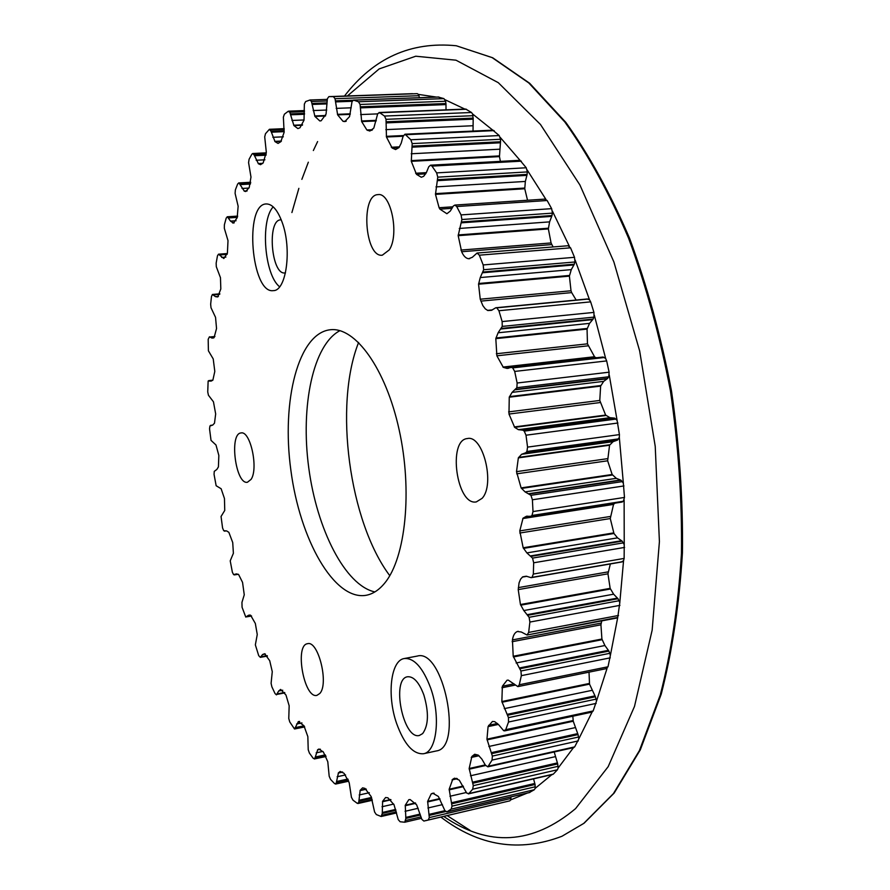 <?xml version="1.0" encoding="UTF-8"?>
<svg xmlns="http://www.w3.org/2000/svg" width="890" height="890" viewBox="0 0 890 890"><rect width="100%" height="100%" fill="white"/><g stroke="black" fill="none" stroke-linecap="round" stroke-linejoin="round"><path stroke-width="1.33" d="M251.091 479.365L247.442 482.247C235.639 484.917 228.953 433.374 241.057 432.952C250.346 430.437 258.645 468.541 251.091 479.365M319.766 693.51L316.907 695.368C304.08 698.95 294.368 644.916 307.573 643.704C318.286 640.21 329.122 684.054 319.766 693.51M422.639 733.605C428.568 725.383 428.969 712.512 423.863 694.979C419.134 682.408 413.716 676.344 407.609 676.756C390.955 678.658 403.181 740.08 419.379 735.463L422.639 733.605M482.08 498.356L476.35 501.893C456.737 506.143 447.403 439.849 467.428 438.548C483.014 434.643 495.374 484.516 482.08 498.356M389.264 249.901L382.311 255.196C364.9 257.889 360.361 194.532 378.061 194.621C390.933 192.251 399.599 234.715 389.264 249.901M285.479 272.863L284.956 272.93C271.294 275.221 266.789 219.708 280.706 219.852L281.24 219.841M282.175 222.367C277.647 210.107 272.362 203.966 266.321 203.944C243.871 203.81 251.358 294.312 273.341 290.618C286.346 291.097 292.109 248.966 282.175 222.367M251.915 154.126L249.1 159.232L248.577 162.614L250.98 177.077L249.222 187.523L245.685 191.506L244.361 191.172L239.076 183.118L237.708 183.874L235.383 189.859L235.094 193.364L238.142 206.235L237.174 217.739L233.425 223.045L230.51 221.12L227.451 216.826L226.216 218.039L224.391 224.747L224.336 228.318L228.007 240.612L227.406 253.105L223.824 258.534L218.484 254.195L217.471 255.819L216.159 263.117L216.303 266.689L220.464 277.691L220.82 288.961L217.716 296.937L215.502 296.648L212.398 294.479L211.475 296.481L210.663 304.213L211.008 307.751L215.547 317.352L216.537 328.543L214.078 337.622L211.987 338.089L209.439 336.787L208.182 339.301L208.405 350.805L213.222 358.926L214.802 371.419L212.866 380.152L211.153 381.098L208.138 381.02L207.737 391.911L208.427 395.216L213.455 401.802L215.669 413.939L214.49 423.206L212.71 425.086L209.929 426.01L209.539 428.869L211.03 440.383L215.992 445L218.84 455.446L218.417 466.905L216.849 469.442L214.256 471.366L214.056 474.426L216.148 485.729L221.143 488.755L224.458 498.5L224.747 510.448L221.054 516.489L222.578 527.993L223.702 530.674L226.639 530.918L228.852 532.32L232.724 542.533L233.391 553.28L230.221 560.845L232.379 572.259L233.614 574.651L236.462 573.872L238.631 574.562L242.547 582.372L244.261 594.832L241.946 602.374L242.069 607.28L245.785 617.082L248.444 615.29L250.602 615.235L255.33 623.445L257.255 634.503L255.352 644.861L258.712 655.652L260.347 657.354L262.572 654.539L264.63 653.738L269.714 660.714L272.273 671.694L271.094 683.309L271.873 686.802L275.032 693.544L276.434 694.868L278.681 691.007L280.617 689.416L285.968 695.023L289.161 705.759L288.772 718.508L289.762 721.946L294.523 728.988L298.384 721.634L303.924 725.706L307.84 736.586L308.218 749.736L309.397 753.062L313.191 758.291L314.715 758.703L317.741 749.68L318.887 749.046L323.393 752.05L327.787 761.729L329.189 776.258L330.568 779.395L334.618 783.667L336.12 783.556L338.445 772.809L340.225 771.441L344.096 773.343L349.214 782.733L351.428 797.284L352.996 800.166L357.235 803.325L358.692 802.669L360.183 790.276L362.597 787.85L364.922 788.384L371.163 796.561L374.59 811.991L376.314 814.55L381.176 816.497L382.277 813.438L382.611 801.323L385.593 797.518L387.895 797.807L394.014 804.705L398.242 819.623L400.122 821.759L404.75 822.227L405.851 818.422L405.262 805.239L408.788 799.698L410.157 799.565L416.642 804.816L421.882 819.412L423.885 821.058L428.212 820.013L429.291 817.598L427.645 801.378L431.205 793.88L432.774 793.212L438.392 796.461L444.944 810.734L447.025 811.802L451.163 809.121L452.031 806.14L449.161 789.241L452.776 779.228L454.568 778.183L459.24 780.107L466.761 793.146L468.863 793.557L472.69 789.196L473.302 785.659L469.164 768.504L471.878 756.489L474.693 754.253L478.242 755.12L481.879 759.114L485.373 765.122L487.831 766.835L492.059 760.082L492.359 756.077L486.964 739.167L488.076 726.618L492.437 721.456L494.695 721.634L498.545 724.594L503.729 730.757L505.731 729.678L508.513 722.024L508.479 717.64L501.86 701.52L502.361 686.223L507.066 680.205L508.29 680.127L517.88 686.613L519.282 684.766L521.34 675.655L520.939 671.004L513.207 656.264L512.44 639.91C513.163 635.327 514.798 632.534 517.324 631.511L521.295 632L527.036 635.015L528.66 632.412L529.884 622.066L529.116 617.304L523.809 610.551L520.45 604.521L518.225 589.603L519.081 582.828L520.628 579.09L522.697 576.842L526.235 576.208L531.152 577.666L531.998 577.365L533.344 574.05L533.666 562.792L532.543 558.097L526.88 552.901L523.164 547.784L519.771 530.907L523.042 518.191L526.379 516.289L530.774 516.289L531.986 515.477L533.01 511.572L532.398 499.78L530.93 495.296L525.089 491.903L521.117 487.909L516.511 471.644L518.347 457.883L521.618 454.289L525.801 452.743L526.902 451.486L527.559 447.114L526.001 435.21L524.243 431.127L522.853 430.17L518.403 429.67L514.665 427.356L508.98 414.05L509.258 397.196L512.073 392.379L516.868 387.706L517.135 383.012L514.698 371.43L512.696 367.882L511.305 367.392L507.055 368.416L503.317 367.359L496.876 355.811L495.808 338.634L498.1 332.782L502.249 326.407L502.138 321.579L498.923 310.732L496.753 307.84L495.797 307.751L491.469 310.321L487.865 310.543L485.284 308.852L482.825 305.593L480.244 299.207L478.564 284.21L480.255 277.558L483.671 269.737L483.192 264.942L479.332 255.185L477.073 253.038L472.29 257.321L468.563 258.734C465.848 258.345 463.545 256.02 461.654 251.737L458.183 235.672L461.888 219.518L461.065 214.913L456.715 206.536L454.857 205.078L453.288 206.046L450.296 211.064L446.902 213.734L439.927 209.139L439.104 207.726L435.488 194.387L437.758 177.155L436.656 172.883L431.984 166.096L430.538 165.195L428.746 166.775L426.321 172.738L423.662 176.331L421.304 177.244L416.498 174.362L411.302 161.324L412.181 143.602L410.846 139.775L404.972 134.212L403.048 136.459L401.223 143.134L399.009 147.562L395.605 149.553L392.19 148.052L386.449 137.004L386.026 119.338L384.524 116.056L379.685 112.718L377.738 113.609L373.822 128.071L369.862 131.041L366.88 129.984L361.674 121.585L360.083 104.464L358.47 101.76L353.441 100.092L352.017 101.671L349.536 116.635L344.808 121.585L343.028 121.318L337.644 114.866L335.041 98.701L333.361 96.61L328.888 96.621L327.375 98.69L326.063 114.131L321.134 120.773L319.833 120.962L314.915 116.412L311.455 101.516L309.987 100.003L305.637 101.56L304.358 104.086L304.024 120.161L299.974 127.76L297.883 128.583L293.923 125.59L289.795 112.207L288.137 111.339L284.388 114.209L283.376 117.113L284.121 132.343L280.773 141.733L278.047 143.423L275.021 141.643L271.094 131.364L269.414 129.295L265.476 133.734L264.708 136.904L266.31 152.179L263.218 162.759L260.592 164.683L258.445 163.782L254.173 155.016L252.704 153.514L251.915 154.126M384.803 582.983C379.051 590.037 372.721 594.164 365.834 595.343C334.061 600.483 299.874 539.596 290.863 470.187C281.329 400.856 298.317 333.127 330.324 329.745C355.299 326.719 385.748 368.549 399.12 429.692C412.637 490.713 405.673 557.774 384.803 582.983M423.44 753.752L436.411 750.938C463.579 747.8 443.231 648.087 417.288 656.075L404.327 658.522C390.654 660.291 386.75 695.402 396.628 723.514C404.205 744.296 413.138 754.375 423.44 753.752C436.801 752.039 440.928 716.361 430.604 687.914C422.895 667.634 414.139 657.832 404.327 658.522M339.947 330.657C313.058 344.63 300.386 406.029 308.752 467.795C316.907 529.595 345.253 585.509 374.868 591.928M412.482 93.684L328.888 96.621L417.254 93.661L418.378 94.396L419.502 97.7M360.461 107.879L445.99 104.586L445.634 101.249L443.943 98.623L438.292 97.077M386.171 122.887L473.18 119.171L472.601 113.987L471.511 112.496L465.704 109.058L379.029 112.518M412.07 147.184L500.436 142.789L500.592 139.285L499.212 135.558L492.815 130.185M437.368 180.67L526.902 175.363L527.358 171.926L526.235 167.765L520.005 160.289L430.538 165.195M461.209 222.845L551.711 216.381L552.468 213.133L551.644 208.649L547.128 200.506L544.736 199.182M482.703 272.752L573.917 264.931L574.973 261.983L574.517 257.31L570.546 247.821L568.076 245.74M501.014 328.989L592.673 319.644L594.008 317.118L593.942 312.401L590.66 301.855L589.503 299.752L586.966 299.04M515.377 389.753L607.191 378.784L608.782 376.77L609.116 372.187L606.669 360.917L605.667 358.514L603.131 357.012L511.305 367.392M525.211 452.921L617.515 440.127L619.318 437.346L619.429 434.609L617.104 420.392L614.645 418.133L609.939 417.688L605.634 415.085L599.782 400.455L600.628 386.104L603.665 381.376L607.191 378.784M530.774 516.289L622.054 502.06L623.356 501.259L624.48 497.432L623.356 483.181L621.053 480.244L616.314 478.342L612.153 474.492L607.648 460.798L609.561 445.223L613.077 441.674L616.892 440.305M621.287 562.013L623.556 560.722L624.135 558.419L624.235 544.635L622.166 541.142L617.527 537.86L613.966 533.499L610.273 518.547L613.544 504.396L614.957 503.173M616.781 618.038L527.036 635.015L617.738 617.438L619.807 602.63L618.016 598.714L613.633 594.186L610.151 588.357L607.959 573.816L610.34 563.949M606.034 668.624L608.004 666.777L610.395 655.274L608.927 651.091L604.911 645.528L601.907 639.02L600.939 624.813L601.762 620.875M504.597 730.89L592.073 712.078L593.163 710.921L596.511 701.053L595.399 696.748L589.525 684.143L589.013 672.161M573.494 747.622L574.673 746.888L578.823 738.867L578.066 734.584L573.249 721.223L572.826 716.227M552.1 774.422L553.324 774.111L557.44 769.772L558.108 768.07L557.696 763.92L554.214 751.972M529.327 792.556L534.345 789.719L535.146 788.373L535.068 784.479L533.566 778.872M425.62 820.669L509.814 800.844L510.715 799.865L510.982 796.895M244.361 191.172L246.964 191.016M244.127 191.038L247.153 190.861M240.155 184.631L250.39 184.041M239.855 183.985L250.524 183.373M232.846 223.001L233.992 222.923M232.624 222.956L234.181 222.856M228.541 217.95L237.296 217.383M228.229 217.416L237.463 216.815M219.641 254.952L227.084 254.384M219.318 254.518L227.206 253.928M213.455 294.857L219.674 294.334M213.133 294.546L219.808 293.978M209.962 336.987L214.913 336.52M209.094 380.697L212.71 380.308M208.783 380.597L212.855 380.164M210.819 425.342L212.588 425.142M210.518 425.364L212.677 425.097M224.447 531.163L226.383 530.885L224.447 531.163M224.736 531.107L226.316 530.874M234.348 574.907L238.264 574.284M234.626 574.74L238.097 574.195M246.764 616.826L251.581 616.002M260.815 657.131L267.323 655.952M261.048 656.753L267.1 655.652M277.157 694.367L284.833 692.887M277.357 693.877L284.589 692.487M295.358 728.12L304.324 726.307M295.524 727.531L304.002 725.817M298.183 721.734L299.607 721.445M298.384 721.634L299.407 721.434M315.249 757.679L325.595 755.488M315.36 756.99L325.295 754.898M317.552 749.858L320.411 749.258M317.741 749.68L320.189 749.169M336.565 782.277L348.179 779.729M336.631 781.498L347.89 779.028M338.267 773.065L342.65 772.12M338.445 772.809L342.405 771.953M359.037 801.122L371.753 798.263M359.048 800.266L371.497 797.462M360.038 790.609L366.335 789.207M360.183 790.276L365.979 788.985M382.277 813.438L395.916 810.301M382.222 812.503L395.672 809.41M382.489 801.745L390.966 799.821M382.611 801.323L390.666 799.498M405.851 818.422L420.38 815.04M405.729 817.432L420.113 814.083M405.184 805.739L415.708 803.325M405.262 805.239L415.419 802.914M431.984 793.513L433.608 793.146M429.225 815.407L445.668 811.558M429.024 814.372L444.9 810.668M427.601 801.946L440.016 799.087M427.645 801.378L439.749 798.597M431.205 793.88L434.131 793.212M452.776 779.228L456.648 778.361M451.786 803.792L535.068 784.479M451.519 802.747L534.79 783.467M449.161 789.864L463.434 786.604M449.161 789.241L463.156 786.048M452.042 779.896L457.382 778.694M471.878 756.489L478.197 755.098M472.879 783.222L557.696 763.92M472.534 782.199L557.34 762.93M469.208 769.183L485.662 765.5M469.164 768.504L485.25 764.922M471.222 757.457L479.031 755.744M488.632 725.339L497.443 723.47M491.758 753.619L578.066 734.584M491.336 752.64L577.632 733.638M487.064 739.868L573.249 721.223M486.964 739.167L573.149 720.533M488.076 726.618L498.389 724.427M502.361 686.223L514.042 683.854M507.689 715.226L595.399 696.748M507.2 714.325L594.887 695.88M502.016 702.232L589.525 684.143M501.86 701.52L589.369 683.453M501.916 687.77L515.188 685.089M512.44 639.91L601.273 623.056M517.324 631.511L518.258 631.333M519.971 668.724L608.927 651.091M519.426 667.956L608.36 650.334M513.419 656.965L602.118 639.699M513.207 656.264L601.907 639.02M512.139 641.701L600.939 624.813M518.358 587.611L608.126 571.87M522.374 577.098L526.869 576.319M522.697 576.842L526.313 576.219M528.004 615.246L618.016 598.714M527.414 614.623L617.404 598.113M520.706 605.178L610.418 589.002M520.45 604.521L610.151 588.357M518.225 589.603L607.959 573.816M519.771 530.907L610.262 516.478M522.753 518.57L613.544 504.396M523.042 518.191L613.855 504.029M531.297 556.328L622.166 541.142M530.674 555.894L621.509 540.72M523.465 548.385L613.966 533.499M523.164 547.784L613.655 532.91M519.805 533.021L610.273 518.547M516.511 471.644L607.47 458.673M518.347 457.883L609.561 445.223M518.592 457.404L609.828 444.755M525.801 452.743L617.515 440.127M529.583 493.917L621.053 480.244M528.96 493.672L620.397 480.01M521.451 488.421L612.509 474.993M521.117 487.909L612.153 474.492M516.712 473.825L607.648 460.798M508.613 411.892L599.782 400.455M509.258 397.196L600.628 386.104M509.447 396.617L600.839 385.537M515.922 389.364L607.77 378.395M522.853 430.17L614.645 418.133M522.241 430.137L613.989 418.1M514.665 427.356L606.012 415.474M514.298 426.944L605.634 415.085M508.98 414.05L600.138 402.547M496.364 353.742L587.467 343.84L587.055 329.089L589.547 323.37L592.673 319.644M495.808 338.634L587.055 329.089M495.953 337.978L587.211 328.454M501.493 328.41L593.185 319.076M503.317 367.359L594.687 357.057L587.467 343.84M596.411 357.769L594.687 357.057M502.95 367.069L594.286 356.779M496.876 355.811L587.99 345.843M480.244 299.207L571.013 290.763L569.4 276.134L571.28 269.637L573.917 264.931M478.564 284.21L569.4 276.134M478.642 283.498L569.489 275.455M483.114 272.006L574.361 264.197M487.865 310.543L491.859 310.154M487.486 310.376L492.381 309.898M480.9 301.109L571.68 292.61L571.013 290.763M576.153 300.041L571.68 292.61M460.909 250.068L551.077 242.948L548.362 228.919L549.597 221.877L551.711 216.381M458.183 235.672L548.362 228.919M458.205 234.938L548.385 228.207M461.543 221.966L552.067 215.525M468.563 258.734L469.709 258.645M461.654 251.737L551.856 244.572L551.077 242.948M553.124 246.942L551.856 244.572M439.104 207.726L452.865 206.814M435.488 194.387L524.755 188.758L525.356 181.438L526.902 175.363M527.536 200.25L524.755 188.758M435.455 193.653L524.722 188.046M437.613 179.691L527.169 174.395M439.927 209.139L452.076 208.316M415.63 173.25L426.366 172.638M411.302 161.324L499.457 156.595L500.436 142.789M500.391 161.357L499.457 156.595M411.224 160.612L499.368 155.906M412.226 146.138L500.603 141.766M416.498 174.362L425.698 173.839M391.3 147.262L399.476 146.85M386.449 137.004L403.148 136.226M386.316 136.337L403.493 135.547M473.024 131.075L473.18 119.171M386.249 121.808L473.269 118.114M392.19 148.052L398.865 147.718M366.88 129.984L372.543 129.729M361.674 121.585L376.159 120.973M361.507 120.973L376.281 120.35M446.012 109.848L445.99 104.586M360.45 106.8L446.001 103.54M367.759 130.452L371.909 130.274M343.028 121.318L346.221 121.185M337.644 114.866L350.193 114.365M337.444 114.332L350.326 113.82M335.619 101.894L352.162 101.293M335.541 100.848L353.019 100.214M343.885 121.485L345.721 121.407M314.915 116.412L325.473 115.989M314.704 115.956L325.64 115.511M312.201 104.442L327.042 103.896M312.056 103.451L327.042 102.895M293.923 125.59L302.344 125.234M293.7 125.212L302.555 124.834M290.663 114.81L304.514 114.265M290.474 113.887L304.525 113.33M275.021 141.643L281.151 141.365M274.788 141.354L281.418 141.043M271.328 132.198L284.166 131.642M271.094 131.364L284.199 130.797M258.445 163.782L262.628 163.56M258.211 163.571L262.817 163.337M254.44 155.761L266.054 155.183M254.173 155.016L266.143 154.426M510.715 799.865L527.314 793.068M535.146 788.373L551.867 774.656M558.108 768.07L573.471 747.656M578.823 738.867L592.073 712.078M596.511 701.053L607.058 668.357M610.395 655.274L617.738 617.438M619.807 602.63L623.556 560.722M624.235 544.635L624.124 499.991M623.356 483.181L619.318 437.346M617.104 420.392L609.25 375.002M605.667 358.514L594.309 315.194M589.503 299.752L575.096 259.98M569.277 246.096L552.412 211.108M545.804 199.193L527.147 169.946M520.005 160.289L500.236 137.416M492.782 130.162L472.601 113.987M464.869 109.092L445.067 99.736M436.456 97.088L418.378 94.396M389.787 575.674C349.192 521.662 333.617 405.206 358.614 342.428M273.197 206.858C260.091 220.753 264.553 275.199 279.627 286.769M242.024 188.469L248.966 188.057M239.076 183.118L250.68 182.461M230.51 221.12L236.05 220.753M227.451 216.826L237.641 216.159M221.666 257.421L225.882 257.099M218.562 254.195L227.306 253.539L218.484 254.195M215.502 296.648L218.439 296.392M211.987 338.089L213.667 337.922M248.444 615.29L250.001 615.023M262.572 654.539L265.376 654.039M278.681 691.007L282.731 690.228M294.757 728.877L304.647 726.874M296.615 724.004L301.955 722.936M314.715 758.703L325.974 756.311M316.184 752.84L322.87 751.438M336.12 783.556L348.591 780.819M337.143 776.748L345.576 774.923M358.692 802.669L372.154 799.632M359.204 794.981L369.328 792.712M382.055 815.218L396.328 811.925M381.999 806.74L393.703 804.071M428.212 820.013L509.814 800.844M405.762 820.435L420.859 816.909M405.072 811.302L418.211 808.265M447.025 811.802L529.906 792.423M451.163 809.121L534.345 789.719M429.291 817.598L510.994 798.464M427.923 807.986L442.441 804.627M468.863 793.557L553.324 774.111M472.69 789.196L557.44 769.772M452.031 806.14L535.302 786.771M449.94 796.261L466.249 792.512M488.688 766.123L574.673 746.888M492.059 760.082L578.311 740.903M473.302 785.659L558.119 766.301M470.476 775.78L555.238 756.678M505.731 729.678L593.163 710.921M508.513 722.024L596.189 703.378M492.359 756.077L578.689 736.987M488.821 746.476L575.04 727.664M519.282 684.766L608.004 666.777M521.34 675.655L610.284 657.832M508.479 717.64L596.211 699.095M504.263 708.651L591.839 690.384M528.66 632.412L618.517 615.468M529.884 622.066L619.941 605.345M520.939 671.004L609.928 653.305M516.122 662.972L604.911 645.528M531.998 577.365L622.666 561.668M533.344 574.05L624.135 558.419M533.666 562.792L624.602 547.417M529.116 617.304L619.184 600.717M523.809 610.551L613.633 594.186M526.379 516.289L527.358 516.144M531.986 515.477L623.356 501.259M533.01 511.572L624.48 497.432M532.398 499.78L623.957 485.94M532.543 558.097L623.456 542.844M526.88 552.901L617.527 537.86M521.618 454.289L613.077 441.674M526.902 451.486L618.683 438.881M527.559 447.114L619.429 434.609M526.001 435.21L617.916 423.017M530.93 495.296L622.455 481.59M525.089 491.903L616.314 478.342M512.073 392.379L603.665 381.376M516.868 387.706L608.782 376.77M517.135 383.012L609.116 372.187M514.698 371.43L606.669 360.917M524.243 431.127L616.102 419.045M518.403 429.67L609.939 417.688M498.1 332.782L589.547 323.37M502.249 326.407L594.008 317.118M502.138 321.579L593.942 312.401M498.923 310.732L590.66 301.855M512.696 367.882L604.599 357.48M507.055 368.416L508.568 368.249M480.255 277.558L571.28 269.637M483.671 269.737L574.973 261.983M483.192 264.942L574.517 257.31M479.332 255.185L570.546 247.821M496.753 307.84L588.401 299.051M459.284 228.463L549.597 221.877M461.888 219.518L552.468 213.133M461.065 214.913L551.644 208.649M456.715 206.536L547.128 200.506M477.073 253.038L568.176 245.74L477.029 253.038M435.978 186.889L525.356 181.438M437.758 177.155L527.358 171.926M436.656 172.883L526.235 167.765M431.984 166.096L521.351 161.168M411.224 153.77L499.457 149.22M412.181 143.602L500.592 139.285M410.846 139.775L499.212 135.558M406.018 134.69L494.139 130.619M385.848 129.629L472.757 125.746M386.026 119.338L473.068 115.7M384.524 116.056L471.511 112.496M379.685 112.718L466.393 109.248M360.617 114.565L377.605 113.887M360.083 104.464L445.634 101.249M358.47 101.76L443.943 98.623M353.753 100.136L438.937 97.043M336.197 108.38L351.205 107.801M335.041 98.701L419.012 95.697M333.361 96.61L417.254 93.661M313.158 110.56L326.741 110.037M311.455 101.516L327.031 100.948M291.931 120.462L304.057 119.972M289.795 112.207L304.491 111.628M272.852 137.305L283.343 136.826M270.36 129.951L284.21 129.35M256.164 160.256L264.92 159.811M253.405 153.881L266.255 153.247M317.619 141.566L313.358 150.521M308.341 162.191L301.866 179.357M298.862 188.357L291.909 212.543M443.698 816.419C488.566 847.202 532.509 844.599 575.552 808.632L608.193 766.635L634.492 706.438L652.159 630.12L659.412 541.61L655.229 446.391L639.665 350.96L613.877 261.916L579.924 185.009L540.475 124.478L498.3 82.681L456.003 60.197L415.752 56.215L379.173 68.908L347.389 95.964M447.169 815.607L470.076 830.37M456.281 45.757L492.693 57.772L529.661 83.271L565.84 122.397C589.158 155.005 610.418 193.675 629.619 238.398C647.164 286.013 661.114 336.82 671.472 390.832C679.448 445.59 683.097 499.557 682.441 552.746C679.293 604.288 672.217 651.435 661.226 694.178L640.322 749.792L614.178 793.035L584.107 823.194L561.957 836.266L583.695 823.45L613.433 793.591L639.432 750.548L660.269 694.99C671.249 652.225 678.314 605.011 681.462 553.346C682.107 500.024 678.447 445.901 670.459 390.977C660.08 336.809 646.107 285.857 628.551 238.131C609.339 193.297 588.09 154.571 564.816 121.963L528.782 82.937L492.137 57.605L456.281 45.757C410.868 41.274 373.6 58.05 344.474 96.064M238.598 182.951L250.702 182.261M227.172 216.782L237.652 216.092M212.588 294.445L219.863 293.822M260.347 657.354L267.401 656.064M294.523 728.988L304.68 726.93M314.303 758.97L326.051 756.489M335.541 784.079L348.724 781.186M357.958 803.514L372.32 800.277M381.176 816.497L396.562 812.937M404.75 822.227L421.37 818.344M446.758 811.914L529.628 792.534M468.307 793.891L552.735 774.456M487.831 766.835L573.761 747.589M517.88 686.613L606.513 668.601M531.152 577.666L621.776 561.968M495.797 307.751L587.389 298.973M454.857 205.078L545.17 199.082M404.972 134.212L493.038 130.151M353.441 100.092L438.614 97.01M309.987 100.003L327.231 99.391M288.582 111.172L304.447 110.56M269.414 129.295L284.21 128.661M252.704 153.514L266.277 152.835M561.957 836.266C519.315 852.52 478.942 846.123 440.861 817.087"/></g></svg>
